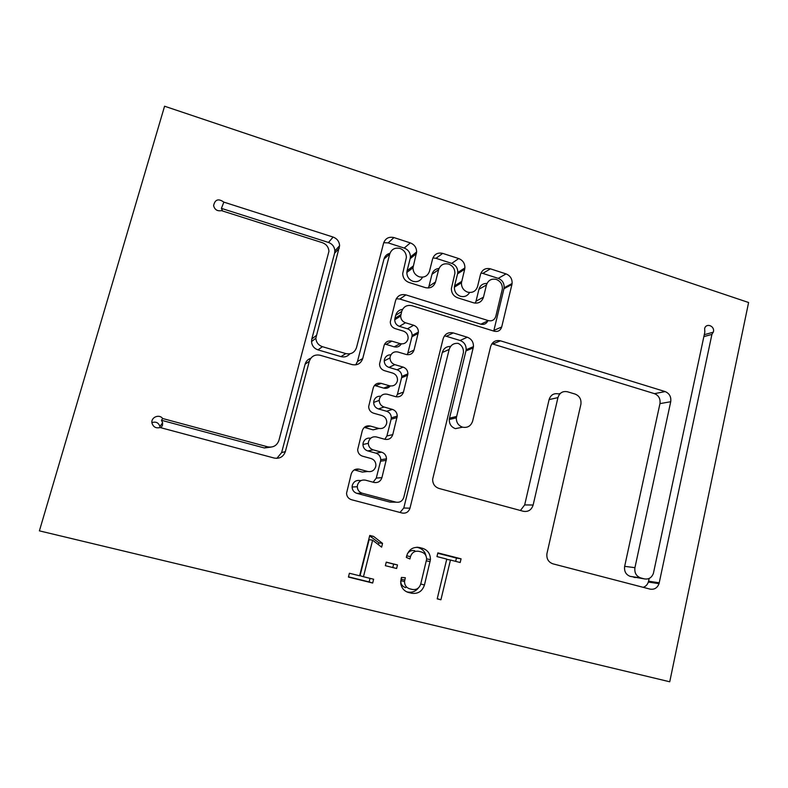 <?xml version="1.0" encoding="UTF-8"?>
<svg xmlns="http://www.w3.org/2000/svg" width="788" height="788" viewBox="0 0 788 788"><rect width="100%" height="100%" fill="white"/><g stroke="black" fill="none" stroke-linecap="round" stroke-linejoin="round"><path stroke-width="1.18" d="M349.399 573.26L359.624 575.782L369.759 535.436L373.571 536.411L382.554 543.395L381.619 547.158L372.625 540.184L363.465 576.727L373.62 579.229L372.675 583.031L348.434 577.072L349.399 573.26M412.321 589.454C416.478 590.025 419.275 588.232 420.723 584.066L426.623 559.313C426.584 555.579 424.86 553.137 421.462 551.994L418.852 551.324C414.734 550.714 411.947 552.467 410.509 556.594L409.927 558.978L406.322 557.411L406.756 555.648C408.962 549.305 413.237 546.606 419.59 547.552L422.545 548.31C427.786 550.073 430.415 553.836 430.445 559.608L424.456 585.001C422.269 591.374 417.985 594.113 411.582 593.236L408.608 592.507C404.264 591.227 401.644 588.242 400.747 583.573L401.397 577.427L405.327 577.722L404.52 581.613C404.608 585.307 406.342 587.71 409.701 588.803L412.321 589.454M385.362 565.685L386.248 562.13L397.487 564.947L396.61 568.493L385.362 565.685M440.916 599.786L437.202 598.87L446.766 559.096L436.966 556.594L437.862 552.871L461.069 558.82L460.192 562.514L450.45 560.032L440.916 599.786L437.241 598.683M39.4 530.856L669.741 681.778L748.6 302.513L164.574 106.222L39.4 530.856M450.578 346.454C446.382 346.385 443.624 348.394 442.295 352.492L449.16 349.458C450.647 345.026 453.671 342.997 458.232 343.391C461.827 345.272 463.571 348.266 463.452 352.384L432.642 479.252C432.661 483.891 434.779 486.964 438.995 488.452L523.34 511.284C528.236 512.062 531.506 509.974 533.141 505.019L557.934 397.605C559.539 392.808 562.721 390.868 567.468 391.774L575.102 394.069C579.495 395.881 581.436 399.26 580.914 404.205L546.931 553.659C546.409 558.771 548.399 562.159 552.89 563.824L650.08 589.119C654.306 589.808 657.3 587.996 659.044 583.672L711.919 334.398L713.416 331.797C714.913 325.897 706.097 322.627 704.639 328.547L704.827 332.093L653.4 573.378C651.666 577.762 648.662 579.594 644.387 578.894L640.654 577.909C636.221 576.215 634.32 572.807 634.941 567.665L624.657 566.345C624.037 571.389 625.908 574.738 630.262 576.392L640.654 577.909M449.16 349.458L409.977 508.181L403.771 508.014L400.018 512.476M354.442 469.786L359.259 469.195C355.299 468.545 352.61 470.15 351.212 474.002L346.533 493.288C346.789 496.568 348.434 498.706 351.478 499.71L402.126 513.027C406.017 513.628 408.637 512.013 409.977 508.181M359.259 469.195L367.73 471.49L362.352 472.081L366.893 471.579M364.273 427.421L370.261 426.032C366.331 425.343 363.672 426.899 362.283 430.711L357.663 449.692C357.88 452.982 359.515 455.149 362.569 456.193L371.02 458.508C374.113 459.571 375.738 461.768 375.915 465.107L375.699 466.703C374.33 470.534 371.67 472.13 367.73 471.49M370.261 426.032L378.664 428.386L373.088 429.854L378.959 428.455M374.399 385.519L375.531 385.746L381.136 383.352C377.235 382.633 374.605 384.15 373.236 387.903L368.656 406.608C368.853 409.898 370.478 412.085 373.532 413.178L381.914 415.552C385.007 416.655 386.622 418.871 386.77 422.21L386.563 423.727C385.204 427.51 382.574 429.066 378.664 428.386M381.136 383.352L389.469 385.775L383.707 388.11C386.356 388.74 388.553 388.021 390.296 385.953M384.623 344.139L386.1 344.395L391.892 341.155C388.021 340.396 385.411 341.874 384.061 345.587L379.54 364.017C379.698 367.306 381.313 369.523 384.377 370.646L392.69 373.079C395.783 374.221 397.388 376.467 397.507 379.806L397.31 381.234C395.96 384.977 393.35 386.484 389.469 385.775M391.892 341.155L400.156 343.637L394.207 346.819C397.29 347.528 399.654 346.543 401.299 343.873M389.932 253.303C386.888 254.061 384.908 255.972 383.992 259.025L389.705 254.041C391.498 249.205 394.946 247.343 400.048 248.447C404.136 250.072 406.244 253.076 406.391 257.459L402.707 273.505C402.865 277.898 404.973 280.892 409.051 282.488L425.362 287.62C430.406 288.674 433.794 286.783 435.528 281.966L438.611 269.683C440.344 264.896 443.703 263.034 448.687 264.108C452.834 265.792 454.912 268.885 454.903 273.387L451.396 288.526C451.396 293.047 453.474 296.13 457.611 297.785L473.568 302.809C478.503 303.823 481.803 301.942 483.477 297.165L486.452 285C488.127 280.242 491.407 278.391 496.292 279.435C500.498 281.168 502.517 284.36 502.36 288.979L495.8 316.372C494.559 319.958 492.086 321.376 488.412 320.627L405.899 294.889C400.796 293.835 397.349 295.746 395.556 300.632L390.287 321.908C390.434 325.208 392.03 327.434 395.093 328.586L403.338 331.088C406.431 332.27 408.026 334.526 408.125 337.865L407.928 339.224C406.598 342.918 404.008 344.386 400.156 343.637M389.705 254.041L362.716 358.579L357.476 361.485L355.713 364.864M432.907 257.942L436 258.306L442.698 253.381C437.704 252.288 434.336 254.14 432.592 258.927L429.499 271.2C427.756 276.007 424.368 277.888 419.305 276.824C415.217 275.219 413.119 272.205 412.991 267.792L416.635 251.963C416.527 247.55 414.419 244.526 410.321 242.891L393.961 237.582C388.848 236.469 385.391 238.321 383.589 243.147L356.501 347.606C354.659 352.6 351.103 354.59 345.843 353.595L322.42 346.69C318.441 345.272 316.244 342.455 315.83 338.249L339.618 245.718C339.283 241.492 337.116 238.606 333.107 237.06L223.851 202.122C218.394 198.271 214.976 199.443 213.597 205.619C214.691 209.697 217.311 211.361 221.448 210.632L322.41 242.704C326.399 244.231 328.586 247.097 328.941 251.303L278.913 440.413C276.962 445.614 273.239 447.751 267.743 446.845L162.663 418.517C159.196 413.67 150.597 417.404 152.005 423.176C153.325 427.076 156.024 428.524 160.112 427.529L274.214 458.055C279.701 458.951 283.414 456.794 285.354 451.593L309.3 361.318C311.211 356.265 314.826 354.236 320.164 355.25L352.088 364.598C357.338 365.583 360.884 363.573 362.716 358.579M442.698 253.381L458.714 258.562L451.721 263.379C455.799 265.034 457.818 268.087 457.779 272.52L457.562 273.85L464.674 269.25L464.89 267.9C464.93 263.369 462.871 260.267 458.714 258.562M480.985 273.042L482.817 273.406L490.392 268.826C485.506 267.772 482.217 269.614 480.532 274.362L477.558 286.527C475.873 291.304 472.554 293.166 467.609 292.141C463.462 290.467 461.404 287.374 461.433 282.833L464.674 269.25M490.392 268.826L506.063 273.909L498.213 278.361C502.35 280.085 504.32 283.217 504.133 287.768L503.956 288.713L511.924 284.468L512.101 283.503C512.298 278.863 510.279 275.662 506.063 273.909M665.141 391.577L654.493 393.655C658.729 395.448 660.551 398.767 659.96 403.614L670.716 401.732C671.307 396.797 669.455 393.419 665.141 391.577L500.488 340.83C495.593 339.845 492.303 341.765 490.629 346.582L472.642 421.107C470.929 426.042 467.579 428.061 462.566 427.175C458.35 425.609 456.262 422.496 456.321 417.837L473.46 346.651C473.549 342.022 471.49 338.889 467.274 337.225L453.248 332.92C448.244 331.925 444.875 333.856 443.142 338.722L403.801 497.326C402.451 501.158 399.821 502.764 395.921 502.153L362.214 493.219C359.151 492.195 357.516 490.037 357.289 486.738L357.506 484.994C358.904 481.133 361.574 479.528 365.524 480.168L373.985 482.433C377.915 483.064 380.565 481.468 381.934 477.626L386.484 458.852C386.337 455.494 384.721 453.267 381.619 452.184L373.216 449.869C370.143 448.815 368.518 446.629 368.321 443.319L368.538 441.664C369.917 437.852 372.566 436.286 376.487 436.966L384.869 439.3C388.77 439.97 391.4 438.404 392.759 434.621L397.25 416.113C397.132 412.754 395.527 410.518 392.424 409.396L384.081 407.022C381.018 405.918 379.392 403.712 379.225 400.393L379.432 398.836C380.801 395.074 383.431 393.547 387.322 394.256L395.635 396.659C399.506 397.359 402.116 395.842 403.456 392.099L407.889 373.857C407.8 370.508 406.204 368.242 403.101 367.09L394.827 364.647C391.764 363.514 390.159 361.288 390.011 357.969L390.218 356.481C391.567 352.768 394.177 351.281 398.029 352.029L406.283 354.492C410.124 355.23 412.705 353.753 414.025 350.059L418.418 332.073C418.349 328.724 416.763 326.449 413.661 325.257L405.456 322.755C402.392 321.583 400.796 319.337 400.678 316.027L401.673 311.496C403.456 306.601 406.894 304.68 411.986 305.724L494.332 331.246C497.996 331.984 500.459 330.556 501.7 326.971L511.924 284.468M670.716 401.732L634.941 567.665M151.926 422.624C155.925 421.363 158.595 422.663 159.934 426.535L160.023 427.569M267.743 446.845L264.364 447.968L161.471 420.28L162.614 422.782L162.486 425.293L161.028 427.776M161.471 420.28L162.663 418.517M333.107 237.06L328.488 242.458L221.418 208.377L223.851 202.122M221.418 208.377L222.541 210.977M703.861 336.604L711.919 334.398M395.921 502.153L389.991 502.114L356.934 493.367L362.214 493.219M467.274 337.225L460.084 340.485L446.313 336.279L453.248 332.92M456.538 416.468L449.505 418.152L465.944 350.936L473.253 347.902M654.493 393.655L492.687 343.992L500.488 340.83M659.96 403.614L624.657 566.345M644.387 578.894L630.262 576.392M659.27 582.795L648.563 581.189L649.145 578.451M533.141 505.019L524.67 504.921L549.088 399.614L557.934 397.605M442.295 352.492L403.771 508.014M354.255 469.894L362.352 472.081M364.844 427.549L373.088 429.854M375.531 385.746L383.707 388.11M386.1 344.395L394.207 346.819M488.412 320.627L480.847 324.193L399.861 299.046L405.899 294.889M483.477 297.165L476.021 301.193L478.937 289.255L486.452 285M435.528 281.966L428.948 286.339L431.972 274.303L438.611 269.683M383.992 259.025L357.476 361.485M285.354 451.593L281.611 452.617L305.104 364.204L309.3 361.318M316.116 335.619L311.792 339.027L334.585 253.253L339.332 248.082M345.843 353.595L340.928 356.619L317.978 349.872L322.42 346.69M410.321 242.891L404.224 248.062L388.169 242.891L393.961 237.582M413.247 266.009L407.081 270.727L410.164 258.661L416.379 253.706M436 258.306L451.721 263.379M461.65 281.454L454.587 285.817L457.562 273.85M482.817 273.406L498.213 278.361M501.7 326.971L493.899 330.399L503.956 288.713M400.875 314.609L394.926 318.372L395.704 315.318L401.673 311.496M413.661 325.257L407.465 328.803L399.418 326.35L405.456 322.755M414.025 350.059L407.82 353.103L411.947 336.742L418.231 333.373M403.101 367.09L397.083 369.799L388.976 367.405L394.827 364.647M403.456 392.099L397.418 394.305L401.594 377.767L407.701 375.226M392.424 409.396L386.593 411.257L378.417 408.923L384.081 407.022M392.759 434.621L386.908 435.961L391.124 419.246L397.054 417.561M381.619 452.184L375.974 453.169L367.73 450.903L373.216 449.869M381.934 477.626L376.28 478.089L380.545 461.187L386.278 460.369M633.936 577.358L635.433 577.574M491.879 343.785L492.687 343.992M449.505 418.152L449.288 419.492C449.229 424.062 451.278 427.106 455.415 428.642L462.497 427.195M460.084 340.485C464.221 342.1 466.24 345.183 466.151 349.714L465.944 350.936M444.402 335.934L446.313 336.279M389.991 502.114L393.054 502.133M361.278 480.493L360.185 480.581C356.314 479.951 353.694 481.527 352.315 485.3L352.108 487.014C352.325 490.244 353.94 492.362 356.934 493.367M376.28 478.089L373.148 482.207M375.974 453.169C379.018 454.233 380.604 456.41 380.752 459.7L380.545 461.187M370.705 438.207C366.962 437.685 364.44 439.241 363.15 442.866L362.943 444.491C363.13 447.732 364.726 449.869 367.73 450.903M386.908 435.961L384.849 439.29M386.593 411.257C389.636 412.351 391.212 414.547 391.321 417.837L391.124 419.246M380.762 396.246C377.294 396.019 374.999 397.576 373.857 400.905L373.66 402.441C373.817 405.692 375.403 407.849 378.417 408.923M397.418 394.305L396.167 396.788M397.083 369.799C400.127 370.931 401.693 373.138 401.781 376.428L401.594 377.767M390.907 354.807C387.647 354.748 385.49 356.284 384.445 359.417L384.249 360.865C384.386 364.115 385.962 366.302 388.976 367.405M407.82 353.103L407.169 354.689M407.465 328.803C410.509 329.965 412.065 332.181 412.134 335.471L411.947 336.742M394.926 318.372L394.729 319.761C394.847 323.011 396.403 325.208 399.418 326.35M402.55 309.329C399.043 309.871 396.768 311.861 395.704 315.318M493.899 330.399L493.702 331.049M454.587 285.817L454.371 287.167C454.341 291.609 456.36 294.653 460.438 296.278C464.437 297.253 467.481 295.993 469.559 292.506M407.081 270.727L406.835 272.471C406.953 276.795 409.021 279.75 413.03 281.326C417.295 282.331 420.467 280.952 422.545 277.189M404.224 248.062C408.243 249.668 410.312 252.633 410.42 256.947L410.164 258.661M383.726 242.704L388.169 242.891M340.928 356.619C344.514 357.496 347.488 356.56 349.862 353.822M311.792 339.027L311.516 341.598C311.92 345.725 314.067 348.473 317.978 349.872M328.488 242.458C332.418 243.965 334.536 246.792 334.861 250.929L334.585 253.253M264.364 447.968L271.111 447.111M281.611 452.617L276.864 458.36M310.787 358.284C307.881 359.269 305.99 361.249 305.104 364.204M428.948 286.339L428.327 287.994M439.024 268.442C435.419 268.816 433.065 270.767 431.972 274.303M476.021 301.193L475.262 303.144M486.994 283.463C482.896 283.335 480.217 285.276 478.937 289.255M480.847 324.193C484.019 324.922 486.344 323.819 487.811 320.913M396.285 298.741L399.861 299.046M524.67 504.921L520.425 510.486M560.268 393.468L558.456 393.892C553.797 393.005 550.664 394.916 549.088 399.614M648.563 581.189L648.337 582.046C647.401 584.735 645.677 586.499 643.185 587.326M455.671 561.361L456.459 558.052L437.764 553.265M456.459 558.052L461.069 558.82M446.697 559.372L450.45 560.032M392.788 567.537L393.645 564.09L386.219 562.228M393.645 564.09L397.487 564.947M426.012 555.914C425.087 551.728 422.545 548.98 418.398 547.67L416.694 547.236M406.51 591.739L407.563 591.995C412.045 592.832 415.67 591.453 418.438 587.878M378.437 544.685L378.9 542.824L369.661 535.84M370.035 535.929L373.571 536.411M378.9 542.824L382.554 543.395M363.465 576.727L360.047 575.703L369.099 539.642L372.625 540.184M348.493 576.846L369.139 581.918L370.025 578.343M369.139 581.918L372.675 583.031M405.702 587.631C402.766 586.705 401.072 584.716 400.629 581.662M407.426 553.678C409.208 551.078 411.651 550.073 414.754 550.654M406.697 555.885L410.509 556.594M417.551 547.246L419.59 547.552M418.398 547.67L422.545 548.31M426.357 560.859L430.14 561.578M420.733 583.997L424.456 585.001M407.563 591.995L411.582 593.236M407.435 592.143L408.608 592.507M400.994 579.101L404.746 580.106M159.934 426.535L162.614 422.782M704.265 334.693L713.317 332.191M412.991 267.792L406.835 272.471M410.42 256.947L416.635 251.963M315.83 338.249L311.516 341.598M334.861 250.929L339.618 245.718M512.101 283.503L504.133 287.768M461.433 282.833L454.371 287.167M464.89 267.9L457.779 272.52M362.943 444.491L368.321 443.319M380.752 459.7L386.484 458.852M401.781 376.428L407.889 373.857M384.249 360.865L390.011 357.969M373.66 402.441L379.225 400.393M391.321 417.837L397.25 416.113M412.134 335.471L418.418 332.073M400.678 316.027L394.729 319.761M352.108 487.014L357.289 486.738M466.151 349.714L473.46 346.651M449.288 419.492L456.321 417.837M648.337 582.046L659.044 583.672M430.445 559.608L426.633 558.909M404.52 581.613L400.718 580.569"/></g></svg>
